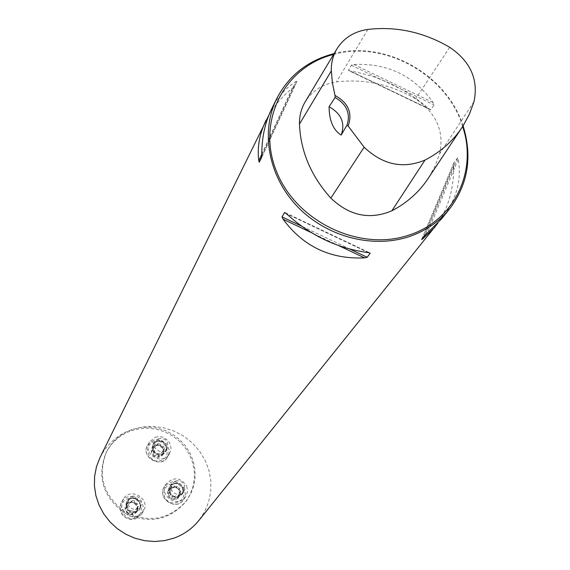 <?xml version="1.0" encoding="UTF-8"?>
<svg xmlns="http://www.w3.org/2000/svg" width="570" height="570" viewBox="0 0 570 570"><rect width="100%" height="100%" fill="white"/><g stroke="black" fill="none" stroke-linecap="round" stroke-linejoin="round"><path stroke-width="0.43" stroke-dasharray="2.85 2.14" d="M463.089 125.842C447.179 74.656 385.27 39.9 334.106 53.58M100.007 457.553C106.968 444.001 117.662 434.654 132.083 429.495L142.479 426.994L153.216 426.431L163.918 427.828L174.235 431.127L183.818 436.214L192.339 442.918L199.521 451.02L205.114 460.247L208.926 470.293L210.829 480.816L210.743 491.461L208.656 501.871L204.637 511.675L198.809 520.545M348.484 70.21L350.201 71.001C379.271 75.988 405.505 88.564 428.897 108.735L430.785 109.675L434.062 104.901L433.129 102.529C413.678 75.568 387.251 62.892 353.849 64.495L351.291 65.194L348.484 70.21L430.785 109.675M441.572 218.859C456.385 199.842 461.935 180.02 458.223 159.4L457.496 158.011L454.019 162.593L453.77 165.222C453.877 188.071 448.561 207.416 437.817 223.248M268.905 115.047C274.783 105.108 282.642 96.116 292.474 88.079L294.483 86.177L297.006 81.204L295.716 81.645C285.549 88.072 277.455 97.32 271.434 109.39M429.117 176.999L435.195 165.706L439.655 153.686C444.415 131.335 436.392 113.074 415.587 98.888C390.514 84.253 364.137 78.596 336.457 81.93C323.012 83.968 312.752 90.338 305.67 101.047M462.648 126.533C447.258 75.012 384.707 39.986 333.6 54.428M132.083 429.495C120.648 433.585 112.155 440.966 106.597 451.647C97.285 475.658 103.355 495.672 124.809 511.682C148.806 523.517 169.404 519.847 186.59 500.667L190.879 493.542L193.757 485.733L195.118 477.51L194.94 469.146L193.216 460.916L190.024 453.093L185.464 445.925L179.692 439.655L172.895 434.482L165.3 430.578L157.149 428.07L148.713 427.03L140.263 427.514L132.083 429.495M131.463 430.671L139.621 428.69L148.05 428.213L156.472 429.246L164.602 431.747L172.183 435.644L178.966 440.809L184.723 447.065L189.268 454.212L192.453 462.021L194.171 470.229L194.356 478.572L192.988 486.78L190.123 494.568L185.834 501.686C168.684 520.823 148.143 524.486 124.196 512.679C102.792 496.705 96.736 476.741 106.027 452.78C111.578 442.12 120.056 434.753 131.463 430.671M132.333 496.206L128.777 499.085C126.96 506.281 129.825 509.687 137.363 509.295L140.804 506.58C142.799 499.327 139.971 495.864 132.333 496.206M175.361 481.051L172.069 483.574C166.939 490.499 178.859 498.857 183.604 491.646L184.794 488.568L184.359 485.248C182.436 481.458 179.436 480.061 175.361 481.051M158.745 438.515L155.211 441.387C150.587 448.576 162.992 456.064 167.202 448.626C169.026 441.565 166.212 438.195 158.745 438.515M162.806 453.456L162.507 455.223L156.529 457.304L151.535 453.193L151.477 451.689L152.397 450.92L152.525 447.008L158.496 444.949L163.291 448.611L161.139 446.068L158.018 444.878L154.762 445.355L151.976 447.764L151.121 450.407L151.535 453.193L153.13 455.565L155.596 457.055L158.916 457.304L162.194 455.572L163.839 452.295L163.483 449.053L162.806 453.456L163.775 451.889L163.775 453.228L161.937 454.14L160.327 454.069L163.448 450.364L161.645 445.747L163.184 446.26L164.588 448.839L163.448 450.364L163.775 451.889M155.389 437.133L159.372 436.513L163.376 437.297L168.335 440.852L170.352 444.372L171.014 448.319L170.808 450.3L169.347 453.962C162.336 466.153 141.951 453.848 149.483 441.971L155.389 437.133M154.164 446.353L155.111 444.757L161.645 445.747L160.854 444.344L159.892 445.94M156.885 445.633L157.812 444.08L156.722 444.828L153.594 448.533L155.396 453.157L160.327 454.069L159.101 455.359L156.187 454.561L155.396 453.157L153.85 452.637L152.447 450.065L153.594 448.533L153.237 445.719L155.111 444.757M163.291 450.614L164.267 449.032M162.215 447.849L163.184 446.26M162.842 453.485L163.811 451.917M160.975 455.708L161.937 454.14M158.189 456.677L159.144 455.109M155.239 456.128L156.187 454.561M152.91 454.212L153.85 452.637M151.834 451.447L152.774 449.865M152.297 448.569L153.237 446.98M157.812 444.08L157.94 443.553L160.854 444.344M156.95 445.391L157.904 443.795M171.684 498.251L169.903 498.052L167.566 492.045L167.936 491.041L170.323 489.601L170.544 487.906L171.584 487.215L176.337 487.899L177.933 488.383L178.731 489.815L180.277 494.375L179.906 495.373L177.811 496.406L177.32 498.493L176.265 499.213L178.289 498.023L179.899 495.736L180.348 493.428L179.906 491.091L177.548 488.084L174.413 486.894L171.142 487.393L168.62 489.452L167.566 492.045L167.772 494.881L168.884 497.011L171.121 498.85L173.914 499.577L176.265 499.213L171.684 498.251L172.689 496.826L170.209 495.031L170.33 493.328L174.242 496.548L178.902 494.895L178.389 497.004L175.638 497.403L174.242 496.548L172.689 496.826M186.796 486.338L187.509 491.896L185.478 497.033C177.591 508.825 158.018 495.109 166.376 483.652C174.007 476.506 180.811 477.404 186.796 486.338M178.631 489.894L179.664 488.433L178.902 494.895L180.305 494.147L179.279 495.594M179.685 492.672L180.711 491.226L175.745 486.816L171.085 488.462L170.33 493.328L169.226 492.124L168.977 489.516L171.085 488.462L171.591 486.381L174.356 485.961L175.745 486.816L177.363 486.424L179.664 488.433M174.62 498.836L175.638 497.403M177.405 497.845L178.431 496.413M171.655 498.294L172.66 496.862M169.319 496.37L170.316 494.931M168.228 493.57L169.226 492.124M168.684 490.663L169.682 489.203M170.558 488.412L171.563 486.944M173.344 487.428L174.356 485.961M176.301 487.97L177.32 486.502M179.721 492.687L180.754 491.233L180.989 493.869L180.305 494.147M126.155 505.725L126.355 504.101L132.425 501.963L137.463 506.117L136.444 512.43L130.38 514.589L125.514 510.863L128.1 513.727L131.342 514.689L134.606 513.933L137 511.653L137.897 508.476L137.049 505.241L135.104 503.089L131.941 501.892L129.077 502.22L126.355 504.101L124.98 507.101L125.329 510.414L125.279 508.889L126.191 508.141L126.155 505.725L127.017 504.315L127.003 502.968L128.891 502.006L130.523 502.07L127.338 505.868L129.141 510.578L127.58 510.065L126.17 507.435L127.338 505.868L127.017 504.315M137.441 516.135L133.444 516.798L129.418 516.064L124.395 512.551L121.788 507.072L121.773 503.046L123.163 499.299C130.345 486.117 151.763 499.477 143.084 511.725L137.441 516.135M134.883 512.943L135.746 511.511L129.141 510.578L129.953 511.967L129.069 513.406M132.183 513.591L137.32 507.678L135.51 502.975L130.523 502.07L132.083 500.517L134.456 500.895L135.51 502.975L137.078 503.495L138.482 506.124L137.32 507.678L137.619 510.649L135.774 511.547M125.635 508.647L126.497 507.236M126.711 511.461L127.58 510.065M126.112 505.704L126.975 504.286M128.022 503.431L128.891 502.006M130.844 502.434L131.727 501.009M133.829 502.975L134.72 501.55M136.18 504.913L137.078 503.495M137.263 507.728L138.161 506.317M136.786 510.67L137.684 509.267M133.045 512.238L132.76 512.943L131.706 513.164L130.202 512.665L129.939 512.01M132.055 513.948L132.938 512.551M449.73 47.31L415.587 98.888M367.892 29.419L336.457 81.93M474.005 101.681L439.655 153.686M368.412 252.624L286.347 213.665M369.068 252.71L285.827 213.187M350.073 249.168L301.416 226.083M338.901 245.713L311.441 232.681M353.849 64.495L433.129 102.529M351.291 65.194L434.062 104.901M350.201 71.001L428.897 108.735M453.77 165.222L423.489 237.191M454.062 162.514L421.672 239.471M457.496 158.011L424.971 235.346M458.223 159.4L427.087 233.479M261.794 154.228L292.474 88.079M261.744 156.814L294.483 86.177M297.006 81.204L261.602 157.577L296.998 81.211M261.794 154.798L295.716 81.645M153.886 441.821C165.706 437.625 173.059 456.378 161.146 460.439C149.269 464.671 141.959 445.811 153.886 441.821M157.121 441.266L153.601 444.13C148.998 451.276 161.339 458.722 165.528 451.326C167.345 444.301 164.545 440.952 157.121 441.266M156.885 440.959C165.542 437.888 170.922 451.625 162.201 454.582C153.515 457.674 148.15 443.88 156.885 440.959M153.594 440.211L147.715 445.035C140.234 456.841 160.491 469.067 167.459 456.948L168.912 453.3L168.969 449.345L166.461 443.909L161.531 440.382L157.555 439.598L153.594 440.211M163.255 450.614L164.224 449.039M162.179 447.863L163.141 446.282M159.885 445.975L160.847 444.386M158.196 456.62L159.151 455.067M160.94 455.665L161.909 454.105M152.96 454.19L153.893 452.623M155.254 456.078L156.201 454.518M152.34 448.59L153.273 447.001M151.884 451.426L152.817 449.851M156.95 445.426L157.897 443.838M154.206 446.381L155.147 444.792M183.298 489.894C188.071 501.771 169.09 508.54 164.523 496.541C159.799 484.621 178.752 477.959 183.298 489.894M182.585 487.749C179.023 482.405 174.947 481.849 170.359 486.089C165.25 492.986 177.106 501.294 181.823 494.119L183.013 491.055L182.585 487.749M182.941 487.706C186.433 496.406 172.539 501.344 169.197 492.566C165.727 483.845 179.607 478.964 182.941 487.706M184.794 489.131C178.852 480.253 172.083 479.363 164.502 486.466C156.187 497.859 175.631 511.49 183.483 499.769L185.499 494.653L184.794 489.131M174.612 498.786L175.624 497.361M177.391 497.802L178.41 496.37M179.237 495.579L180.263 494.14M168.278 493.57L169.269 492.131M169.354 496.335L170.352 494.895M170.58 488.447L171.577 486.987M168.734 490.67L169.725 489.217M176.28 487.998L177.299 486.538M173.358 487.464L174.37 486.003M178.609 489.915L179.628 488.462M135.047 517.76C122.985 522.156 115.639 502.94 127.766 498.793C139.771 494.447 147.145 513.549 135.047 517.76M135.838 511.689L139.258 508.989C144.36 501.664 131.634 493.727 127.302 501.529C125.486 508.697 128.335 512.081 135.838 511.689M135.938 512.216C127.11 515.43 121.731 501.372 130.601 498.337C139.401 495.152 144.801 509.145 135.938 512.216M135.731 518.764L141.339 514.375C149.967 502.199 128.685 488.932 121.538 502.035L120.163 505.761L120.177 509.758L122.764 515.209L125.899 517.824L129.725 519.234L135.731 518.764M125.678 508.625L126.54 507.222M126.761 511.44L127.623 510.043M129.084 513.356L129.953 511.967M130.844 502.476L131.72 501.051M128.058 503.46L128.92 502.042M136.137 504.927L137.035 503.51M133.822 503.018L134.705 501.593M136.75 510.635L137.648 509.238M137.22 507.735L138.118 506.324M132.062 513.898L132.945 512.508M134.855 512.907L135.746 511.511M337.355 48.165L336.435 49.697M463.26 125.571L460.881 129.162M285.15 212.681L369.816 252.873M430.393 109.746L348.598 70.53M421.636 239.521L454.012 162.593M106.597 451.647L106.027 452.78M186.59 500.667L185.834 501.686M155.211 441.387L153.601 444.13L157.106 441.28L158.396 440.973L161.061 441.116L163.497 442.234L165.314 444.094L166.333 446.46L166.461 448.533L165.528 451.326L167.202 448.626M149.483 441.971L147.715 445.035C139.678 456.314 161.652 469.438 167.459 456.948L169.347 453.962M164.588 448.839L163.583 450.471M163.761 449.452L162.835 450.955M158.303 456.335L159.244 454.81M162.749 454.889L163.775 453.228M158.125 456.955L159.101 455.359M152.397 450.92L153.294 449.416M151.477 451.689L152.447 450.065M152.247 447.4L153.237 445.719M156.971 445.184L157.94 443.553M172.069 483.574L170.359 486.089C175.218 482.113 179.293 482.676 182.578 487.77L183.006 491.069L181.823 494.119L183.604 491.646M166.376 483.652L164.502 486.466C155.995 497.859 176.365 511.696 183.483 499.769L185.478 497.033M178.389 497.004L177.32 498.493M178.766 495.066L177.811 496.406M169.404 496.271L170.394 494.838M171.606 498.394L172.617 496.947M169.197 496.491L170.209 495.031M170.323 489.601L171.257 488.241M167.936 491.041L168.977 489.516M170.544 487.906L171.591 486.381M178.567 489.965L179.586 488.519M176.337 487.899L177.363 486.424M178.731 489.815L179.771 488.333M179.906 495.373L180.989 493.869M128.777 499.085L127.302 501.529C133.993 492.793 143.426 503.189 139.258 508.989L140.804 506.58M123.163 499.299L120.733 503.695L120.071 509.16L121.232 512.964L122.336 514.724L125.372 517.546L129.333 519.192L131.478 519.455L135.703 518.793L141.339 514.375L143.084 511.725M126.17 507.435L125.279 508.889M127.01 506.794L126.191 508.141M130.772 502.697L131.627 501.308M126.091 504.471L127.003 502.968M130.872 502.213L131.77 500.752M136.807 508.07L137.662 506.723M137.555 507.585L138.482 506.124M136.672 512.124L137.619 510.649M131.991 514.233L132.888 512.808"/><path stroke-width="0.85" d="M334.106 53.58C307.907 60.441 288.776 75.475 276.714 98.667C260.347 131.734 268.356 175.98 297.048 206.169C325.684 236.386 371.761 248.876 408.64 236.785C425.355 231.206 439.007 221.901 449.595 208.884C468.091 184.331 472.587 156.65 463.089 125.842M437.817 223.248L198.809 520.545C192.275 528.582 184.06 534.418 174.178 538.066L164.645 540.609L154.741 541.5L144.766 540.709L135.019 538.258L125.785 534.211L117.342 528.689L109.932 521.864L103.776 513.919L99.059 505.113L95.91 495.686L94.421 485.939L94.62 476.142L96.508 466.595L100.007 457.553L268.905 115.047M367.173 257.284L364.536 257.875C330.479 259.443 303.326 246.554 283.098 219.229L282.022 216.878L284.523 212.574L286.347 213.665C310.429 235.61 337.789 248.598 368.412 252.624L370.172 253.23L367.173 257.284L350.073 249.168M434.839 227.223L422.798 238.837L421.636 239.521L424.971 235.346L441.572 218.859L449.595 208.884M276.714 98.667L271.434 109.39C264.979 122.657 261.765 137.79 261.794 154.798L261.602 157.591L259.25 162.186L258.759 160.776C257.106 147.138 259.507 133.729 265.948 120.534M346.98 125.193L348.135 125.999C352.752 113.074 348.377 102.892 335.025 95.475L335.089 97.491L329.068 106.761C329.232 120.719 333.272 130.145 341.181 135.061L346.98 125.193C350.735 113.594 346.774 104.36 335.089 97.491M335.025 95.475L332.445 83.192L331.312 70.908C331.092 62.565 333.108 54.984 337.355 48.165C344.344 37.606 354.526 31.357 367.892 29.419C396.471 26.156 423.752 32.127 449.73 47.31C470.514 61.467 478.608 79.586 474.005 101.681L469.466 114.007L463.26 125.571C453.905 140.263 441.151 151.763 424.999 160.07C403.125 169.197 382.841 164.908 364.137 147.202L348.135 125.999M336.435 49.697L305.67 101.047C301.366 107.965 299.3 115.639 299.478 124.068C300.589 151.378 311.042 176.059 330.828 198.118C349.517 215.888 369.866 220.106 391.889 210.772C407.571 202.599 419.976 191.342 429.117 176.999L460.881 129.162M333.6 54.428C284.081 66.754 256.158 121.481 276.45 171.306C295.958 221.36 359.257 251.855 408.498 235.232C454.055 221.181 477.945 171.278 462.648 126.533M329.068 106.761C341.352 113.658 345.392 123.091 341.181 135.061M331.312 70.908L299.478 124.068M364.137 147.202L330.828 198.118M424.999 160.07L391.889 210.772M370.172 253.23L369.068 252.71M285.827 213.187L284.523 212.574M301.416 226.083L282.022 216.878M364.536 257.875L338.901 245.713M311.441 232.681L283.098 219.229M423.489 237.191L422.798 238.837M258.759 160.776L261.794 154.228M259.25 162.186L261.744 156.814M284.786 212.51L285.15 212.681"/></g></svg>
